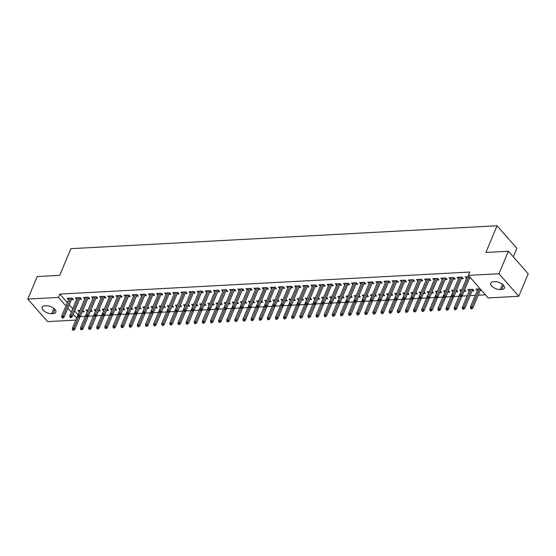 <?xml version="1.0" encoding="UTF-8"?>
<svg xmlns="http://www.w3.org/2000/svg" width="556" height="556" viewBox="0 0 556 556"><rect width="100%" height="100%" fill="white"/><g stroke="black" fill="none" stroke-linecap="round" stroke-linejoin="round"><path stroke-width="0.83" d="M80.147 316.6L85.353 316.322M88.272 316.169L93.477 315.884M96.396 315.732L101.602 315.454M104.514 315.294L109.727 315.016M112.639 314.856L117.844 314.578M120.763 314.418L125.969 314.14M128.888 313.987L134.093 313.702M137.012 313.549L142.218 313.264M145.137 313.111L150.342 312.833M153.261 312.674L158.467 312.396M161.386 312.236L166.591 311.958M169.51 311.798L174.716 311.52M177.628 311.367L182.841 311.082M185.753 310.929L190.958 310.644M193.877 310.491L199.083 310.213M202.002 310.053L207.207 309.775M210.126 309.616L215.332 309.338M218.251 309.178L223.456 308.9M226.375 308.747L231.581 308.462M234.5 308.309L239.705 308.024M242.625 307.871L247.83 307.593M250.742 307.433L255.955 307.155M258.867 306.995L264.072 306.717M266.991 306.558L272.197 306.28M275.116 306.127L280.321 305.842M283.24 305.689L288.446 305.411M291.365 305.251L296.57 304.973M299.489 304.813L304.695 304.535M307.614 304.375L312.82 304.097M315.732 303.937L320.944 303.659M323.856 303.506L329.062 303.222M331.981 303.069L337.186 302.791M340.105 302.631L345.311 302.353M348.23 302.193L353.435 301.915M356.354 301.755L361.56 301.477M364.479 301.317L369.684 301.039M372.603 300.886L377.809 300.601M380.728 300.448L385.933 300.17M388.846 300.011L394.058 299.733M396.97 299.573L402.176 299.295M405.095 299.135L410.3 298.857M413.219 298.704L418.425 298.419M421.344 298.266L426.549 297.981M429.468 297.828L434.674 297.55M437.593 297.39L442.798 297.112M445.717 296.953L450.923 296.675M453.842 296.515L459.047 296.237M461.96 296.084L467.172 295.799M470.084 295.646L475.29 295.361M478.209 295.208L485.423 294.819M75.831 320.096L47.607 321.611L27.8 299.065L58.429 297.418L65.935 305.974M513.299 256.816L516.858 248.31L497.05 225.764L70.876 248.671L59.721 275.352L37.217 276.561L27.8 299.065M497.05 225.764L485.888 252.445L508.392 251.236L528.2 273.781L518.783 296.285L488.161 297.933L468.354 275.387L498.975 273.74L518.783 296.285M90.329 311.43L92.24 311.325L90.975 309.887M87.341 311.568L86.027 310.067L88.091 309.956M79.543 299.246L81.53 299.142L80.196 297.62L75.317 297.877L76.638 299.378M106.578 310.554L108.483 310.456L107.225 309.018M103.59 310.693L102.276 309.192L104.34 309.08M95.792 298.377L97.78 298.266L96.438 296.744L91.566 297.008L92.887 298.502M122.827 309.685L124.732 309.581L123.467 308.142M119.839 309.817L118.518 308.323L120.589 308.212M112.041 297.502L114.029 297.397L112.687 295.868L107.815 296.133L109.129 297.634M139.069 308.809L140.981 308.705L139.716 307.266M136.088 308.948L134.767 307.447L136.839 307.336M128.283 296.626L130.278 296.522L128.936 295L124.064 295.257L125.378 296.758M155.319 307.934L157.23 307.836L155.965 306.398M152.33 308.073L151.017 306.571L153.088 306.46M144.532 295.757L146.52 295.646L145.185 294.124L140.307 294.388L141.627 295.889M171.568 307.065L173.479 306.961L172.214 305.522M168.579 307.197L167.266 305.703L169.33 305.591M160.781 294.882L162.769 294.777L161.435 293.248L156.556 293.512L157.876 295.014M187.817 306.189L189.721 306.085L188.456 304.646M184.828 306.328L183.508 304.827L185.579 304.716M177.03 294.006L179.018 293.902L177.677 292.38L172.805 292.637L174.118 294.138M204.059 305.313L205.97 305.216L204.705 303.778M201.077 305.452L199.757 303.951L201.828 303.84M193.273 293.137L195.267 293.026L193.926 291.504L189.054 291.768L190.367 293.269M220.308 304.445L222.219 304.34L220.954 302.902M217.32 304.577L216.006 303.083L218.077 302.971M209.522 292.261L211.509 292.157L210.175 290.628L205.303 290.892L206.617 292.393M236.557 303.569L238.468 303.465L237.203 302.026M233.569 303.708L232.255 302.207L234.319 302.096M225.771 291.386L227.758 291.281L226.424 289.759L221.545 290.024L222.866 291.518M252.806 302.7L254.711 302.596L253.453 301.157M249.818 302.832L248.504 301.331L250.568 301.22M242.02 290.517L244.008 290.406L242.666 288.884L237.794 289.148L239.115 290.649M269.055 301.825L270.96 301.72L269.695 300.282M266.067 301.957L264.746 300.462L266.817 300.351M258.269 289.641L260.257 289.537L258.915 288.008L254.043 288.272L255.357 289.773M285.297 300.949L287.209 300.845L285.944 299.406M282.316 301.088L280.995 299.587L283.067 299.475M274.511 288.766L276.499 288.661L275.164 287.139L270.292 287.403L271.606 288.898M301.547 300.08L303.458 299.976L302.193 298.537M298.558 300.212L297.245 298.711L299.316 298.6M290.76 287.897L292.748 287.786L291.413 286.264L286.535 286.528L287.855 288.029M317.796 299.204L319.707 299.1L318.442 297.662M314.807 299.336L313.494 297.842L315.558 297.731M307.009 287.021L308.997 286.917L307.656 285.395L302.784 285.652L304.104 287.153M334.045 298.329L335.949 298.224L334.684 296.786M331.056 298.468L329.736 296.967L331.807 296.855M323.258 286.145L325.246 286.041L323.905 284.519L319.033 284.783L320.346 286.277M350.287 297.46L352.198 297.356L350.933 295.917M347.305 297.592L345.985 296.091L348.056 295.98M339.501 285.277L341.495 285.165L340.154 283.643L335.282 283.907L336.595 285.409M366.536 296.584L368.447 296.48L367.182 295.041M363.548 296.716L362.234 295.222L364.305 295.111M355.75 284.401L357.737 284.297L356.403 282.775L351.524 283.032L352.845 284.533M382.785 295.709L384.696 295.604L383.432 294.166M379.797 295.848L378.483 294.346L380.547 294.235M371.999 283.525L373.986 283.421L372.652 281.899L367.773 282.163L369.094 283.657M399.034 294.84L400.939 294.736L399.674 293.297M396.046 294.972L394.725 293.471L396.796 293.359M388.248 282.656L390.236 282.545L388.894 281.023L384.022 281.287L385.343 282.789M415.276 293.964L417.188 293.86L415.923 292.421M412.295 294.096L410.974 292.602L413.045 292.491M404.497 281.781L406.485 281.677L405.143 280.154L400.271 280.412L401.585 281.913M431.525 293.088L433.437 292.991L432.172 291.552M428.544 293.227L427.223 291.726L429.295 291.615M420.739 280.905L422.727 280.801L421.392 279.279L416.52 279.543L417.834 281.037M447.775 292.22L449.686 292.115L448.421 290.677M444.786 292.352L443.473 290.851L445.544 290.739M436.988 280.036L438.976 279.925L437.642 278.403L432.763 278.667L434.083 280.168M464.024 291.344L465.928 291.24L464.67 289.801M461.035 291.476L459.722 289.982L461.786 289.871M453.237 279.161L455.225 279.056L453.884 277.534L449.012 277.791L450.332 279.293M481.545 290.399L480.189 290.475M477.284 290.607L475.964 289.106L480.203 288.877M469.5 276.693L465.261 276.923L466.574 278.417M470.835 278.215L469.486 278.285M468.354 275.387L469.744 272.051L59.819 294.089L67.332 302.638M69.264 304.834L72.711 308.761M74.643 310.957L78.042 314.821M461.362 278.723L463.35 278.619L462.008 277.096L457.136 277.354L458.457 278.855M472.065 290.913L474.053 290.802L472.718 289.28L467.839 289.544L469.16 291.045M445.113 279.599L447.1 279.494L445.766 277.965L440.887 278.229L442.208 279.731M455.899 291.782L457.81 291.678L456.545 290.239M452.911 291.914L451.597 290.42L453.661 290.308M428.864 280.474L430.851 280.363L429.517 278.841L424.638 279.105L425.959 280.599M439.65 292.651L441.561 292.553L440.296 291.115M436.662 292.79L435.348 291.288L437.419 291.177M412.615 281.343L414.609 281.239L413.268 279.717L408.396 279.974L409.709 281.475M423.401 293.526L425.312 293.422L424.047 291.983M420.419 293.665L419.099 292.164L421.17 292.053M396.372 282.219L398.36 282.114L397.019 280.585L392.147 280.849L393.46 282.351M407.159 294.402L409.063 294.298L407.798 292.859M404.17 294.534L402.85 293.04L404.921 292.929M380.123 283.094L382.111 282.983L380.77 281.461L375.898 281.725L377.218 283.219M390.91 295.271L392.814 295.173L391.556 293.735M387.921 295.41L386.608 293.909L388.672 293.797M363.874 283.963L365.862 283.859L364.527 282.337L359.649 282.594L360.969 284.095M374.661 296.146L376.572 296.042L375.307 294.604M371.672 296.285L370.359 294.784L372.43 294.673M347.625 284.839L349.613 284.735L348.278 283.206L343.406 283.47L344.72 284.971M358.411 297.022L360.323 296.918L359.058 295.479M355.43 297.154L354.109 295.653L356.181 295.542M331.383 285.714L333.371 285.603L332.029 284.081L327.157 284.345L328.471 285.84M342.169 297.891L344.074 297.794L342.809 296.355M339.181 298.03L337.86 296.529L339.931 296.417M315.134 286.583L317.122 286.479L315.78 284.957L310.908 285.214L312.229 286.715M325.92 298.767L327.825 298.662L326.567 297.224M322.932 298.906L321.618 297.404L323.682 297.293M298.885 287.459L300.872 287.355L299.538 285.826L294.659 286.09L295.98 287.591M309.671 299.642L311.582 299.538L310.317 298.099M306.683 299.774L305.369 298.273L307.433 298.162M282.636 288.335L284.623 288.223L283.289 286.701L278.41 286.965L279.731 288.46M293.422 300.511L295.333 300.414L294.068 298.975M290.434 300.65L289.12 299.149L291.191 299.038M266.387 289.203L268.381 289.099L267.04 287.577L262.168 287.834L263.481 289.335M277.173 301.387L279.084 301.282L277.819 299.844M274.191 301.519L272.871 300.025L274.942 299.913M250.144 290.079L252.132 289.968L250.791 288.446L245.919 288.71L247.232 290.211M260.931 302.262L262.835 302.158L261.57 300.72M257.942 302.394L256.622 300.893L258.693 300.782M233.895 290.955L235.883 290.844L234.549 289.322L229.67 289.586L230.99 291.08M244.682 303.131L246.593 303.034L245.328 301.595M241.693 303.27L240.38 301.769L242.444 301.658M217.646 291.824L219.634 291.719L218.299 290.197L213.421 290.454L214.741 291.956M228.433 304.007L230.344 303.903L229.079 302.464M225.444 304.139L224.131 302.645L226.202 302.534M201.397 292.699L203.392 292.588L202.05 291.066L197.178 291.33L198.492 292.831M212.183 304.883L214.095 304.778L212.83 303.34M209.202 305.015L207.881 303.513L209.953 303.402M185.155 293.575L187.143 293.464L185.801 291.942L180.929 292.206L182.243 293.7M195.941 305.751L197.846 305.654L196.581 304.215M192.953 305.89L191.632 304.389L193.703 304.278M168.906 294.444L170.894 294.339L169.552 292.817L164.68 293.075L166.001 294.576M179.692 306.627L181.597 306.523L180.339 305.084M176.704 306.759L175.39 305.265L177.454 305.154M152.657 295.319L154.644 295.208L153.31 293.686L148.431 293.95L149.752 295.451M163.443 307.503L165.354 307.399L164.089 305.96M160.455 307.635L159.141 306.134L161.205 306.022M136.408 296.188L138.395 296.084L137.061 294.562L132.189 294.826L133.503 296.32M147.194 308.371L149.105 308.274L147.84 306.836M144.212 308.51L142.892 307.009L144.963 306.898M120.159 297.064L122.153 296.96L120.812 295.438L115.94 295.695L117.253 297.196M130.945 309.247L132.856 309.143L131.591 307.704M127.963 309.379L126.643 307.885L128.714 307.774M103.916 297.94L105.904 297.828L104.563 296.306L99.691 296.57L101.004 298.072M114.703 310.123L116.607 310.019L115.342 308.58M111.714 310.255L110.394 308.754L112.465 308.643M87.667 298.808L89.655 298.704L88.321 297.182L83.442 297.446L84.762 298.94M98.454 310.992L100.365 310.894L99.1 309.449M95.465 311.131L94.152 309.629L96.216 309.518M71.418 299.684L73.406 299.58L72.072 298.058L67.193 298.315L68.513 299.816M82.205 311.867L84.116 311.763L82.851 310.324M79.216 311.999L77.903 310.505L79.974 310.394M51.687 313.674A6.616 3.211 22.7 0 1 44.779 311.527A6.616 3.211 22.7 0 1 42.159 307.218A6.616 3.211 22.7 0 1 44.841 305.87L46.301 305.793A6.616 3.211 22.7 0 1 53.209 307.941A6.616 3.211 22.7 0 1 55.829 312.25A6.616 3.211 22.7 0 1 53.154 313.591L51.687 313.674L53.883 308.434M67.867 308.17L71.321 312.097M73.246 314.293L76.645 318.157M508.392 251.236L498.975 273.74M59.819 294.089L58.429 297.418M494.896 281.683A6.616 3.211 22.7 0 1 501.804 283.824A6.616 3.211 22.7 0 1 504.424 288.133A6.616 3.211 22.7 0 1 501.748 289.481L500.282 289.558A6.616 3.211 22.7 0 1 493.374 287.417A6.616 3.211 22.7 0 1 490.753 283.108A6.616 3.211 22.7 0 1 493.429 281.76L494.896 281.683M460.653 296L459.84 296.042L460.375 296.654L461.188 296.605L460.653 296L461.216 294.652L459.756 294.729L467.248 276.812M468.708 276.735L461.216 294.652L462.182 295.75L469.938 277.194M461.188 296.605L462.182 295.75M459.756 294.729L459.84 296.042M470.543 308.226L471.078 308.837L471.891 308.795L471.356 308.184L470.543 308.226L470.459 306.919L471.919 306.842L472.885 307.934L480.648 289.384M471.356 308.184L479.418 288.918M470.459 306.919L477.958 289.002M472.885 307.934L471.891 308.795M452.528 296.431L451.715 296.48L452.25 297.085L453.064 297.043L452.528 296.431L453.091 295.09L451.632 295.166L459.124 277.249M460.59 277.173L453.091 295.09L454.057 296.188L462.029 277.117M453.064 297.043L454.057 296.188M451.632 295.166L451.715 296.48M444.404 296.869L443.591 296.918L444.126 297.523L444.939 297.481L444.404 296.869L444.967 295.528L443.507 295.604L450.999 277.687M452.466 277.611L444.967 295.528L445.933 296.626L453.904 277.555M444.939 297.481L445.933 296.626M443.507 295.604L443.591 296.918M462.425 308.663L462.96 309.275L463.767 309.233L463.231 308.622L462.425 308.663L462.335 307.357L463.801 307.273L464.76 308.371L472.739 289.308M463.231 308.622L471.293 289.356M462.335 307.357L469.834 289.44M464.76 308.371L463.767 309.233M454.301 309.101L454.836 309.713L455.649 309.664L455.114 309.06L454.301 309.101L454.21 307.788L455.677 307.711L456.636 308.809L462.057 295.855M455.114 309.06L460.326 296.591M454.21 307.788L461.709 289.871M456.636 308.809L455.649 309.664M436.279 297.307L435.466 297.349L436.001 297.96L436.814 297.919L436.279 297.307L436.842 295.966L435.383 296.042L442.875 278.125M444.341 278.042L436.842 295.966L437.808 297.057L445.787 277.993M436.814 297.919L437.808 297.057M435.383 296.042L435.466 297.349M428.155 297.745L427.342 297.787L427.877 298.398L428.69 298.357L428.155 297.745L428.718 296.397L427.258 296.48L434.757 278.563M436.217 278.48L428.718 296.397L429.684 297.495L437.662 278.431M428.69 298.357L429.684 297.495M427.258 296.48L427.342 297.787M446.176 309.539L446.711 310.144L447.524 310.102L446.989 309.497L446.176 309.539L446.086 308.226L447.552 308.149L448.511 309.247L453.932 296.292M446.989 309.497L452.202 297.029M446.086 308.226L453.585 290.308M448.511 309.247L447.524 310.102M438.052 309.977L438.587 310.582L439.4 310.54L438.865 309.928L438.052 309.977L437.968 308.663L439.428 308.587L440.394 309.685L445.808 296.73M438.865 309.928L444.077 297.467M437.968 308.663L445.46 290.746M440.394 309.685L439.4 310.54M420.03 298.183L419.224 298.224L419.759 298.836L420.565 298.787L420.03 298.183L420.6 296.834L419.134 296.918L426.633 278.994M428.092 278.917L420.6 296.834L421.559 297.933L429.538 278.869M420.565 298.787L421.559 297.933M419.134 296.918L419.224 298.224M429.927 310.408L430.462 311.019L431.275 310.978L430.74 310.366L429.927 310.408L429.844 309.101L431.303 309.025L432.269 310.116L437.683 297.168M430.74 310.366L435.953 297.905M429.844 309.101L437.336 291.184M432.269 310.116L431.275 310.978M411.913 298.621L411.099 298.662L411.635 299.274L412.448 299.225L411.913 298.621L412.476 297.272L411.009 297.349L418.508 279.432M419.968 279.355L412.476 297.272L413.435 298.37L421.413 279.3M412.448 299.225L413.435 298.37M411.009 297.349L411.099 298.662M421.802 310.846L422.338 311.457L423.151 311.416L422.616 310.804L421.802 310.846L421.719 309.539L423.179 309.456L424.145 310.554L429.559 297.599M422.616 310.804L427.828 298.343M421.719 309.539L429.211 291.622M424.145 310.554L423.151 311.416M403.788 299.052L402.975 299.1L403.51 299.705L404.323 299.663L403.788 299.052L404.351 297.71L402.885 297.787L410.384 279.87M411.843 279.793L404.351 297.71L405.31 298.808L413.289 279.737M404.323 299.663L405.31 298.808M402.885 297.787L402.975 299.1M413.678 311.284L414.213 311.895L415.026 311.853L414.491 311.242L413.678 311.284L413.594 309.977L415.054 309.894L416.02 310.992L421.441 298.037M414.491 311.242L419.704 298.78M413.594 309.977L421.087 292.053M416.02 310.992L415.026 311.853M395.663 299.489L394.85 299.538L395.385 300.143L396.199 300.101L395.663 299.489L396.226 298.148L394.767 298.224L402.259 280.307M403.719 280.231L396.226 298.148L397.192 299.246L405.164 280.175M396.199 300.101L397.192 299.246M394.767 298.224L394.85 299.538M405.553 311.721L406.088 312.333L406.902 312.284L406.367 311.68L405.553 311.721L405.47 310.408L406.929 310.331L407.895 311.43L413.317 298.475M406.367 311.68L411.586 299.211M405.47 310.408L412.962 292.491M407.895 311.43L406.902 312.284M387.539 299.927L386.726 299.969L387.261 300.581L388.074 300.539L387.539 299.927L388.102 298.586L386.642 298.662L394.135 280.745M395.594 280.662L388.102 298.586L389.068 299.677L397.04 280.613M388.074 300.539L389.068 299.677M386.642 298.662L386.726 299.969M397.429 312.159L397.964 312.764L398.777 312.722L398.242 312.111L397.429 312.159L397.345 310.846L398.805 310.769L399.771 311.867L405.192 298.913M398.242 312.111L403.461 299.649M397.345 310.846L404.844 292.929M399.771 311.867L398.777 312.722M379.414 300.365L378.601 300.407L379.136 301.018L379.95 300.977L379.414 300.365L379.977 299.017L378.518 299.1L386.01 281.183M387.476 281.1L379.977 299.017L380.943 300.115L388.915 281.051M379.95 300.977L380.943 300.115M378.518 299.1L378.601 300.407M389.311 312.597L389.846 313.202L390.653 313.16L390.117 312.548L389.311 312.597L389.221 311.284L390.687 311.207L391.646 312.305L397.067 299.35M390.117 312.548L395.337 300.087M389.221 311.284L396.72 293.366M391.646 312.305L390.653 313.16M371.29 300.803L370.477 300.845L371.012 301.456L371.825 301.408L371.29 300.803L371.853 299.455L370.393 299.538L377.885 281.614M379.352 281.538L371.853 299.455L372.819 300.553L380.797 281.489M371.825 301.408L372.819 300.553M370.393 299.538L370.477 300.845M381.187 313.028L381.722 313.64L382.535 313.598L382 312.986L381.187 313.028L381.096 311.721L382.563 311.645L383.522 312.736L388.943 299.788M382 312.986L387.212 300.525M381.096 311.721L388.595 293.804M383.522 312.736L382.535 313.598M363.165 301.241L362.352 301.282L362.887 301.894L363.7 301.845L363.165 301.241L363.728 299.892L362.269 299.969L369.761 282.052M371.227 281.975L363.728 299.892L364.694 300.991L372.673 281.92M363.7 301.845L364.694 300.991M362.269 299.969L362.352 301.282M373.062 313.466L373.597 314.077L374.41 314.036L373.875 313.424L373.062 313.466L372.972 312.159L374.438 312.076L375.397 313.174L380.818 300.219M373.875 313.424L379.088 300.963M372.972 312.159L380.471 294.242M375.397 313.174L374.41 314.036M355.041 301.672L354.228 301.72L354.763 302.325L355.576 302.283L355.041 301.672L355.604 300.33L354.144 300.407L361.643 282.49M363.103 282.413L355.604 300.33L356.57 301.428L364.548 282.358M355.576 302.283L356.57 301.428M354.144 300.407L354.228 301.72M364.938 313.904L365.473 314.515L366.286 314.467L365.751 313.862L364.938 313.904L364.854 312.597L366.314 312.514L367.28 313.612L372.694 300.657M365.751 313.862L370.963 301.401M364.854 312.597L372.346 294.673M367.28 313.612L366.286 314.467M346.916 302.11L346.11 302.151L346.645 302.763L347.451 302.721L346.916 302.11L347.486 300.768L346.02 300.845L353.519 282.928M354.978 282.851L347.486 300.768L348.445 301.866L356.424 282.795M347.451 302.721L348.445 301.866M346.02 300.845L346.11 302.151M356.813 314.342L357.348 314.953L358.161 314.904L357.626 314.3L356.813 314.342L356.73 313.028L358.189 312.952L359.155 314.05L364.569 301.095M357.626 314.3L362.839 301.832M356.73 313.028L364.222 295.111M359.155 314.05L358.161 314.904M338.799 302.547L337.985 302.589L338.521 303.201L339.334 303.159L338.799 302.547L339.362 301.206L337.895 301.282L345.394 283.365M346.854 283.282L339.362 301.206L340.321 302.297L348.299 283.233M339.334 303.159L340.321 302.297M337.895 301.282L337.985 302.589M348.688 314.779L349.224 315.384L350.037 315.342L349.502 314.731L348.688 314.779L348.605 313.466L350.065 313.389L351.031 314.487L356.445 301.533M349.502 314.731L354.714 302.269M348.605 313.466L356.097 295.549M351.031 314.487L350.037 315.342M330.674 302.985L329.861 303.027L330.396 303.639L331.209 303.597L330.674 302.985L331.237 301.637L329.771 301.72L337.27 283.803M338.729 283.72L331.237 301.637L332.196 302.735L340.175 283.671M331.209 303.597L332.196 302.735M329.771 301.72L329.861 303.027M340.564 315.217L341.099 315.822L341.912 315.78L341.377 315.169L340.564 315.217L340.48 313.904L341.94 313.827L342.906 314.925L348.327 301.971M341.377 315.169L346.59 302.707M340.48 313.904L347.973 295.987M342.906 314.925L341.912 315.78M322.549 303.423L321.736 303.465L322.271 304.076L323.085 304.028L322.549 303.423L323.112 302.075L321.653 302.151L329.145 284.234M330.605 284.158L323.112 302.075L324.078 303.173L332.05 284.109M323.085 304.028L324.078 303.173M321.653 302.151L321.736 303.465M332.439 315.648L332.974 316.26L333.788 316.218L333.252 315.606L332.439 315.648L332.356 314.342L333.815 314.265L334.781 315.356L340.202 302.408M333.252 315.606L338.472 303.145M332.356 314.342L339.848 296.424M334.781 315.356L333.788 316.218M314.425 303.861L313.612 303.903L314.147 304.507L314.96 304.466L314.425 303.861L314.988 302.513L313.528 302.589L321.02 284.672M322.487 284.596L314.988 302.513L315.954 303.611L323.926 284.54M314.96 304.466L315.954 303.611M313.528 302.589L313.612 303.903M324.315 316.086L324.85 316.698L325.663 316.656L325.128 316.044L324.315 316.086L324.231 314.779L325.691 314.696L326.657 315.794L332.078 302.839M325.128 316.044L330.347 303.583M324.231 314.779L331.73 296.862M326.657 315.794L325.663 316.656M306.3 304.292L305.487 304.34L306.022 304.945L306.836 304.903L306.3 304.292L306.863 302.95L305.404 303.027L312.896 285.11M314.362 285.033L306.863 302.95L307.829 304.049L315.801 284.978M306.836 304.903L307.829 304.049M305.404 303.027L305.487 304.34M316.197 316.524L316.732 317.135L317.539 317.087L317.003 316.482L316.197 316.524L316.107 315.217L317.573 315.134L318.532 316.232L323.953 303.277M317.003 316.482L322.223 304.021M316.107 315.217L323.606 297.293M318.532 316.232L317.539 317.087M298.176 304.73L297.363 304.771L297.898 305.383L298.711 305.341L298.176 304.73L298.739 303.388L297.279 303.465L304.771 285.548M306.238 285.471L298.739 303.388L299.705 304.479L307.683 285.416M298.711 305.341L299.705 304.479M297.279 303.465L297.363 304.771M308.073 316.962L308.608 317.573L309.421 317.525L308.886 316.92L308.073 316.962L307.982 315.648L309.449 315.572L310.408 316.67L315.829 303.715M308.886 316.92L314.098 304.452M307.982 315.648L315.481 297.731M310.408 316.67L309.421 317.525M290.051 305.168L289.238 305.209L289.773 305.821L290.586 305.779L290.051 305.168L290.614 303.826L289.155 303.903L296.647 285.986M298.113 285.902L290.614 303.826L291.58 304.917L299.559 285.853M290.586 305.779L291.58 304.917M289.155 303.903L289.238 305.209M299.948 317.4L300.483 318.004L301.296 317.962L300.761 317.351L299.948 317.4L299.858 316.086L301.324 316.01L302.283 317.108L307.704 304.153M300.761 317.351L305.974 304.89M299.858 316.086L307.357 298.169M302.283 317.108L301.296 317.962M281.927 305.605L281.114 305.647L281.649 306.259L282.462 306.217L281.927 305.605L282.49 304.257L281.03 304.34L288.529 286.416M289.989 286.34L282.49 304.257L283.456 305.355L291.434 286.291M282.462 306.217L283.456 305.355M281.03 304.34L281.114 305.647M291.824 317.837L292.359 318.442L293.172 318.4L292.637 317.789L291.824 317.837L291.74 316.524L293.2 316.447L294.166 317.545L299.58 304.591M292.637 317.789L297.849 305.327M291.74 316.524L299.232 298.607M294.166 317.545L293.172 318.4M273.802 306.043L272.996 306.085L273.531 306.697L274.337 306.648L273.802 306.043L274.372 304.695L272.906 304.771L280.405 286.854M281.864 286.778L274.372 304.695L275.331 305.793L283.31 286.722M274.337 306.648L275.331 305.793M272.906 304.771L272.996 306.085M265.685 306.481L264.871 306.523L265.407 307.127L266.22 307.086L265.685 306.481L266.248 305.133L264.781 305.209L272.28 287.292M273.74 287.216L266.248 305.133L267.207 306.231L275.185 287.16M266.22 307.086L267.207 306.231M264.781 305.209L264.871 306.523M257.56 306.912L256.747 306.961L257.282 307.565L258.095 307.524L257.56 306.912L258.123 305.571L256.657 305.647L264.156 287.73M265.615 287.654L258.123 305.571L259.082 306.669L267.061 287.598M258.095 307.524L259.082 306.669M256.657 305.647L256.747 306.961M249.435 307.35L248.622 307.392L249.157 308.003L249.971 307.961L249.435 307.35L249.998 306.008L248.539 306.085L256.031 288.168M257.491 288.084L249.998 306.008L250.964 307.1L258.936 288.036M249.971 307.961L250.964 307.1M248.539 306.085L248.622 307.392M241.311 307.788L240.498 307.829L241.033 308.441L241.846 308.399L241.311 307.788L241.874 306.439L240.414 306.523L247.906 288.606M249.373 288.522L241.874 306.439L242.84 307.537L250.812 288.474M241.846 308.399L242.84 307.537M240.414 306.523L240.498 307.829M233.186 308.226L232.373 308.267L232.908 308.879L233.722 308.83L233.186 308.226L233.749 306.877L232.29 306.961L239.782 289.037M241.248 288.96L233.749 306.877L234.715 307.975L242.687 288.911M233.722 308.83L234.715 307.975M232.29 306.961L232.373 308.267M225.062 308.663L224.249 308.705L224.784 309.317L225.597 309.268L225.062 308.663L225.625 307.315L224.165 307.392L231.657 289.474M233.124 289.398L225.625 307.315L226.591 308.413L234.569 289.342M225.597 309.268L226.591 308.413M224.165 307.392L224.249 308.705M216.937 309.094L216.124 309.143L216.659 309.748L217.472 309.706L216.937 309.094L217.5 307.753L216.041 307.829L223.533 289.912M224.999 289.836L217.5 307.753L218.466 308.851L226.445 289.78M217.472 309.706L218.466 308.851M216.041 307.829L216.124 309.143M208.813 309.532L208 309.581L208.535 310.185L209.348 310.144L208.813 309.532L209.383 308.191L207.916 308.267L215.415 290.35M216.875 290.274L209.383 308.191L210.342 309.289L218.32 290.218M209.348 310.144L210.342 309.289M207.916 308.267L208 309.581M200.688 309.97L199.882 310.012L200.417 310.623L201.223 310.582L200.688 309.97L201.258 308.629L199.792 308.705L207.291 290.788M208.75 290.705L201.258 308.629L202.217 309.72L210.196 290.656M201.223 310.582L202.217 309.72M199.792 308.705L199.882 310.012M192.571 310.408L191.757 310.45L192.293 311.061L193.106 311.019L192.571 310.408L193.134 309.06L191.667 309.143L199.166 291.226M200.626 291.142L193.134 309.06L194.093 310.158L202.071 291.094M193.106 311.019L194.093 310.158M191.667 309.143L191.757 310.45M184.446 310.846L183.633 310.887L184.168 311.499L184.981 311.45L184.446 310.846L185.009 309.497L183.543 309.581L191.042 291.657M192.501 291.58L185.009 309.497L185.968 310.595L193.947 291.532M184.981 311.45L185.968 310.595M183.543 309.581L183.633 310.887M176.321 311.284L175.508 311.325L176.043 311.937L176.857 311.888L176.321 311.284L176.884 309.935L175.425 310.012L182.917 292.095M184.377 292.018L176.884 309.935L177.85 311.033L185.822 291.963M176.857 311.888L177.85 311.033M175.425 310.012L175.508 311.325M168.197 311.714L167.384 311.763L167.919 312.368L168.732 312.326L168.197 311.714L168.76 310.373L167.3 310.45L174.792 292.532M176.259 292.456L168.76 310.373L169.726 311.471L177.698 292.4M168.732 312.326L169.726 311.471M167.3 310.45L167.384 311.763M160.072 312.152L159.259 312.201L159.794 312.806L160.608 312.764L160.072 312.152L160.635 310.811L159.176 310.887L166.668 292.97M168.134 292.894L160.635 310.811L161.601 311.909L169.573 292.838M160.608 312.764L161.601 311.909M159.176 310.887L159.259 312.201M151.948 312.59L151.135 312.632L151.67 313.243L152.483 313.202L151.948 312.59L152.511 311.249L151.051 311.325L158.543 293.408M160.01 293.325L152.511 311.249L153.477 312.34L161.455 293.276M152.483 313.202L153.477 312.34M151.051 311.325L151.135 312.632M143.823 313.028L143.01 313.07L143.545 313.681L144.358 313.64L143.823 313.028L144.386 311.68L142.927 311.763L150.419 293.846M151.885 293.763L144.386 311.68L145.352 312.778L153.331 293.714M144.358 313.64L145.352 312.778M142.927 311.763L143.01 313.07M135.699 313.466L134.886 313.508L135.421 314.119L136.234 314.07L135.699 313.466L136.269 312.118L134.802 312.201L142.301 294.277M143.761 294.2L136.269 312.118L137.228 313.216L145.206 294.152M136.234 314.07L137.228 313.216M134.802 312.201L134.886 313.508M127.574 313.904L126.768 313.945L127.303 314.557L128.109 314.508L127.574 313.904L128.144 312.555L126.678 312.632L134.177 294.715M135.636 294.638L128.144 312.555L129.103 313.654L137.082 294.583M128.109 314.508L129.103 313.654M126.678 312.632L126.768 313.945M119.457 314.335L118.643 314.383L119.179 314.988L119.992 314.946L119.457 314.335L120.02 312.993L118.553 313.07L126.052 295.153M127.512 295.076L120.02 312.993L120.979 314.091L128.957 295.021M119.992 314.946L120.979 314.091M118.553 313.07L118.643 314.383M111.332 314.772L110.519 314.821L111.054 315.426L111.867 315.384L111.332 314.772L111.895 313.431L110.429 313.508L117.928 295.59M119.387 295.514L111.895 313.431L112.861 314.529L120.833 295.458M111.867 315.384L112.861 314.529M110.429 313.508L110.519 314.821M103.207 315.21L102.394 315.252L102.929 315.864L103.743 315.822L103.207 315.21L103.77 313.869L102.311 313.945L109.803 296.028M111.263 295.945L103.77 313.869L104.736 314.96L112.708 295.896M103.743 315.822L104.736 314.96M102.311 313.945L102.394 315.252M95.083 315.648L94.27 315.69L94.805 316.301L95.618 316.26L95.083 315.648L95.646 314.3L94.186 314.383L101.678 296.466M103.145 296.383L95.646 314.3L96.612 315.398L104.584 296.334M95.618 316.26L96.612 315.398M94.186 314.383L94.27 315.69M86.958 316.086L86.145 316.128L86.68 316.739L87.494 316.691L86.958 316.086L87.521 314.738L86.062 314.821L93.554 296.897M95.02 296.821L87.521 314.738L88.487 315.836L96.459 296.772M87.494 316.691L88.487 315.836M86.062 314.821L86.145 316.128M78.834 316.524L78.021 316.566L78.556 317.177L79.369 317.128L78.834 316.524L79.397 315.176L77.937 315.252L85.429 297.335M86.896 297.258L79.397 315.176L80.363 316.274L88.341 297.203M79.369 317.128L80.363 316.274M77.937 315.252L78.021 316.566M70.709 316.955L69.896 317.003L70.431 317.608L71.244 317.566L70.709 316.955L71.272 315.613L69.813 315.69L77.312 297.773M78.771 297.696L71.272 315.613L72.238 316.711L80.217 297.641M71.244 317.566L72.238 316.711M69.813 315.69L69.896 317.003M283.699 318.268L284.234 318.88L285.047 318.838L284.512 318.227L283.699 318.268L283.616 316.962L285.075 316.885L286.041 317.976L291.455 305.029M284.512 318.227L289.725 305.765M283.616 316.962L291.108 299.045M286.041 317.976L285.047 318.838M275.574 318.706L276.11 319.318L276.923 319.276L276.388 318.664L275.574 318.706L275.491 317.4L276.951 317.316L277.917 318.414L283.331 305.459M276.388 318.664L281.6 306.203M275.491 317.4L282.983 299.482M277.917 318.414L276.923 319.276M267.45 319.144L267.985 319.756L268.798 319.707L268.263 319.102L267.45 319.144L267.366 317.837L268.826 317.754L269.792 318.852L275.213 305.897M268.263 319.102L273.476 306.641M267.366 317.837L274.859 299.913M269.792 318.852L268.798 319.707M259.325 319.582L259.86 320.193L260.674 320.145L260.138 319.54L259.325 319.582L259.242 318.268L260.701 318.192L261.667 319.29L267.089 306.335M260.138 319.54L265.358 307.072M259.242 318.268L266.734 300.351M261.667 319.29L260.674 320.145M251.201 320.02L251.736 320.624L252.549 320.583L252.014 319.971L251.201 320.02L251.117 318.706L252.584 318.63L253.543 319.728L258.964 306.773M252.014 319.971L257.233 307.51M251.117 318.706L258.616 300.789M253.543 319.728L252.549 320.583M243.083 320.458L243.618 321.062L244.425 321.02L243.889 320.409L243.083 320.458L242.993 319.144L244.459 319.068L245.418 320.166L250.839 307.211M243.889 320.409L249.109 307.948M242.993 319.144L250.492 301.227M245.418 320.166L244.425 321.02M234.959 320.888L235.494 321.5L236.307 321.458L235.772 320.847L234.959 320.888L234.868 319.582L236.335 319.505L237.294 320.597L242.715 307.649M235.772 320.847L240.984 308.385M234.868 319.582L242.367 301.665M237.294 320.597L236.307 321.458M226.834 321.326L227.369 321.938L228.182 321.896L227.647 321.285L226.834 321.326L226.744 320.02L228.21 319.936L229.176 321.034L234.59 308.08M227.647 321.285L232.86 308.823M226.744 320.02L234.243 302.103M229.176 321.034L228.182 321.896M218.71 321.764L219.245 322.376L220.058 322.327L219.523 321.722L218.71 321.764L218.626 320.458L220.086 320.374L221.052 321.472L226.466 308.517M219.523 321.722L224.735 309.261M218.626 320.458L226.118 302.534M221.052 321.472L220.058 322.327M210.585 322.202L211.12 322.814L211.933 322.765L211.398 322.16L210.585 322.202L210.502 320.888L211.961 320.812L212.927 321.91L218.341 308.955M211.398 322.16L216.611 309.692M210.502 320.888L217.994 302.971M212.927 321.91L211.933 322.765M202.46 322.64L202.996 323.245L203.809 323.203L203.274 322.591L202.46 322.64L202.377 321.326L203.837 321.25L204.803 322.348L210.224 309.393M203.274 322.591L208.486 310.13M202.377 321.326L209.869 303.409M204.803 322.348L203.809 323.203M194.336 323.078L194.871 323.682L195.684 323.641L195.149 323.029L194.336 323.078L194.252 321.764L195.712 321.688L196.678 322.786L202.099 309.831M195.149 323.029L200.362 310.568M194.252 321.764L201.745 303.847M196.678 322.786L195.684 323.641M186.211 323.509L186.746 324.12L187.56 324.078L187.024 323.467L186.211 323.509L186.128 322.202L187.587 322.126L188.553 323.217L193.975 310.269M187.024 323.467L192.244 311.006M186.128 322.202L193.62 304.285M188.553 323.217L187.56 324.078M178.087 323.946L178.629 324.558L179.435 324.516L178.9 323.905L178.087 323.946L178.003 322.64L179.47 322.556L180.429 323.655L185.85 310.7M178.9 323.905L184.119 311.443M178.003 322.64L185.502 304.723M180.429 323.655L179.435 324.516M169.969 324.384L170.504 324.996L171.317 324.947L170.775 324.343L169.969 324.384L169.879 323.078L171.345 322.994L172.304 324.092L177.725 311.138M170.775 324.343L175.995 311.874M169.879 323.078L177.378 305.154M172.304 324.092L171.317 324.947M161.845 324.822L162.38 325.427L163.193 325.385L162.658 324.78L161.845 324.822L161.754 323.509L163.221 323.432L164.18 324.53L169.601 311.575M162.658 324.78L167.87 312.312M161.754 323.509L169.253 305.591M164.18 324.53L163.193 325.385M153.72 325.26L154.255 325.865L155.068 325.823L154.533 325.211L153.72 325.26L153.63 323.946L155.096 323.87L156.062 324.968L161.476 312.013M154.533 325.211L159.746 312.75M153.63 323.946L161.129 306.029M156.062 324.968L155.068 325.823M145.596 325.691L146.131 326.302L146.944 326.261L146.409 325.649L145.596 325.691L145.512 324.384L146.972 324.308L147.938 325.399L153.352 312.451M146.409 325.649L151.621 313.188M145.512 324.384L153.004 306.467M147.938 325.399L146.944 326.261M137.471 326.129L138.006 326.74L138.819 326.699L138.284 326.087L137.471 326.129L137.388 324.822L138.847 324.746L139.813 325.837L145.227 312.882M138.284 326.087L143.497 313.626M137.388 324.822L144.88 306.905M139.813 325.837L138.819 326.699M129.346 326.567L129.882 327.178L130.695 327.136L130.16 326.525L129.346 326.567L129.263 325.26L130.723 325.177L131.689 326.275L137.11 313.32M130.16 326.525L135.372 314.064M129.263 325.26L136.755 307.343M131.689 326.275L130.695 327.136M121.222 327.004L121.757 327.616L122.57 327.567L122.035 326.963L121.222 327.004L121.138 325.691L122.598 325.614L123.564 326.713L128.985 313.758M122.035 326.963L127.254 314.494M121.138 325.691L128.631 307.774M123.564 326.713L122.57 327.567M113.097 327.442L113.632 328.047L114.446 328.005L113.91 327.401L113.097 327.442L113.014 326.129L114.473 326.052L115.439 327.15L120.861 314.196M113.91 327.401L119.13 314.932M113.014 326.129L120.513 308.212M115.439 327.15L114.446 328.005M104.973 327.88L105.515 328.485L106.321 328.443L105.786 327.831L104.973 327.88L104.889 326.567L106.356 326.49L107.315 327.588L112.736 314.633M105.786 327.831L111.005 315.37M104.889 326.567L112.388 308.649M107.315 327.588L106.321 328.443M96.855 328.311L97.39 328.923L98.204 328.881L97.668 328.269L96.855 328.311L96.765 327.004L98.231 326.928L99.19 328.019L104.611 315.071M97.668 328.269L102.881 315.808M96.765 327.004L104.264 309.087M99.19 328.019L98.204 328.881M88.731 328.749L89.266 329.36L90.079 329.319L89.544 328.707L88.731 328.749L88.64 327.442L90.107 327.359L91.066 328.457L96.487 315.502M89.544 328.707L94.756 316.246M88.64 327.442L96.139 309.525M91.066 328.457L90.079 329.319M80.606 329.187L81.141 329.798L81.954 329.75L81.419 329.145L80.606 329.187L80.523 327.88L81.982 327.797L82.948 328.895L88.362 315.94M81.419 329.145L86.632 316.684M80.523 327.88L88.015 309.956M82.948 328.895L81.954 329.75M62.585 317.393L61.772 317.441L62.314 318.046L63.12 318.004L62.585 317.393L63.155 316.051L61.688 316.128L69.187 298.211M70.647 298.134L63.155 316.051L64.114 317.149L72.092 298.079M63.12 318.004L64.114 317.149M61.688 316.128L61.772 317.441M72.482 329.625L73.017 330.236L73.83 330.188L73.295 329.583L72.482 329.625L72.398 328.311L73.858 328.235L74.824 329.333L80.238 316.378M73.295 329.583L78.507 317.115M72.398 328.311L79.89 310.394M74.824 329.333L73.83 330.188M501.748 289.481L503.5 285.284M500.282 289.558L502.478 284.318M53.154 313.591L54.912 309.393"/></g></svg>
